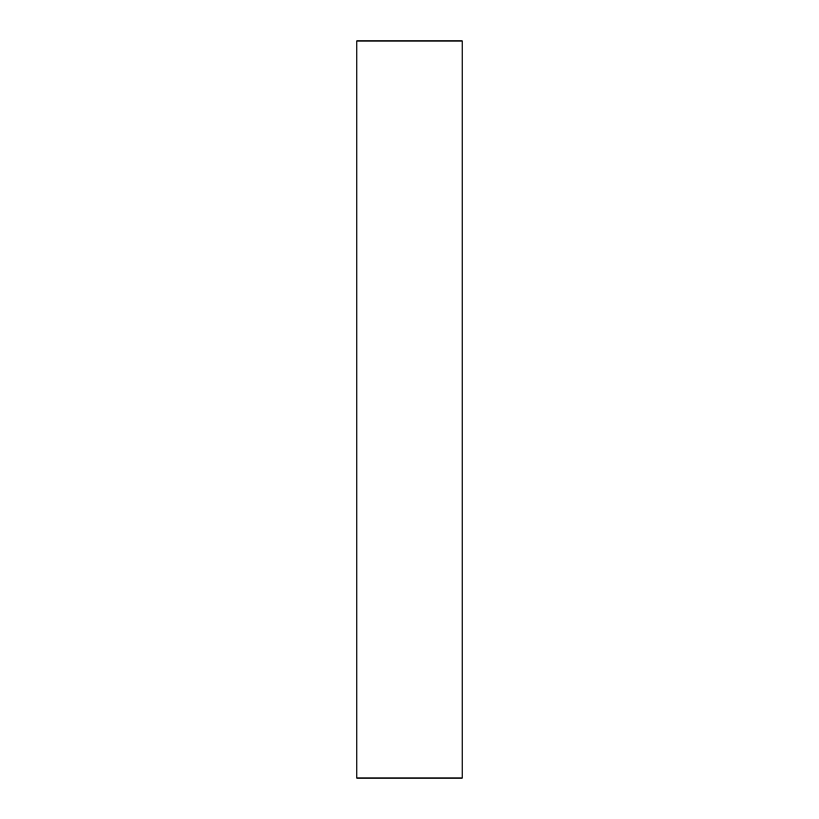 <?xml version="1.0" encoding="UTF-8"?>
<svg xmlns="http://www.w3.org/2000/svg" width="819" height="819" viewBox="0 0 819 819"><rect width="100%" height="100%" fill="white"/><g stroke="black" fill="none" stroke-linecap="round" stroke-linejoin="round"><path stroke-width="1.23" d="M356.849 778.05L356.849 40.95L462.151 40.95L462.151 778.05L356.849 778.05"/></g></svg>
